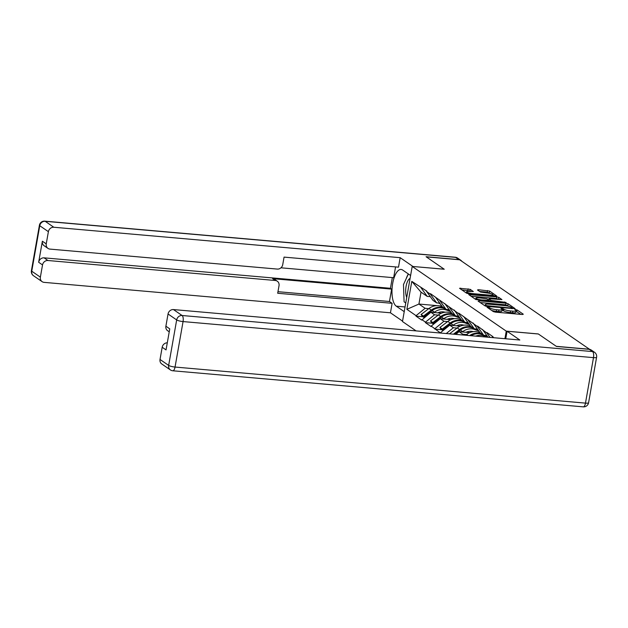 <?xml version="1.0" encoding="UTF-8"?>
<svg xmlns="http://www.w3.org/2000/svg" width="628" height="628" viewBox="0 0 628 628"><rect width="100%" height="100%" fill="white"/><g stroke="black" fill="none" stroke-linecap="round" stroke-linejoin="round"><path stroke-width="0.94" d="M487.689 307.076L487.053 307.265L493.349 311.598L495.437 312.14L522.394 314.51L523.305 314.228L517.009 309.902L514.834 309.612L515.721 310.279A5.228 1.044 10 0 1 516.083 310.766A5.228 1.044 10 0 1 512.825 311.158L510.58 310.962A5.228 1.044 10 0 1 503.892 309.235L501.615 308.301L500.901 308.387L501.796 309.055A5.228 1.044 10 0 1 502.157 309.541A5.228 1.044 10 0 1 498.899 309.934L496.654 309.737A5.228 1.044 10 0 1 489.966 308.01L487.689 307.076M470.223 289.351L459.547 288.268L466.651 293.229L468.747 293.771L496.717 296.016L489.612 291.054L478.387 289.712L477.484 289.987L480.475 292.044L487.1 292.986A4.372 0.871 10 0 1 492.988 294.83A4.372 0.871 10 0 1 490.264 295.168L472.523 293.606A4.372 0.871 10 0 1 466.628 291.753A4.372 0.871 10 0 1 469.351 291.423L473.324 291.557L470.223 289.351L469.94 290.96L461.792 289.885M589.7 349.262L556.282 346.326L538.298 333.947L506.254 331.129L412.204 266.421L444.239 269.239L426.255 256.86L459.665 259.796L589.676 349.388M478.999 300.828L478.089 301.102L485.083 305.914L487.171 306.448L515.148 308.693L508.044 303.732L505.956 303.191L478.999 300.828L478.858 301.628M475.867 299.572L468.763 294.611L496.74 296.856L498.828 297.397L501.937 299.603L489.981 298.771L488.969 298.889L491.065 300.412L506.074 302.437L475.867 299.572M416.074 330.885L402.485 321.536L412.204 266.421M506.254 331.129L504.92 338.696M422.88 316.755L415.995 316.143L421.726 320.092L430.855 312.249L441.476 313.176M415.995 316.143L416.074 315.664L406.873 309.329L411.803 281.368L426.828 291.164L426.742 291.651L430.423 294.187L430.51 293.7L458.675 313.623L458.762 313.137L477.508 326.584L477.594 326.097L486.928 333.06L487.014 332.581L492.745 336.522L493.687 337.707M441.445 333.115L440.644 332.565L449.695 325.202L460.316 326.136M440.566 333.036L440.644 332.565M440.542 333.036L431.232 326.089L440.275 318.726L450.896 319.66M432.292 323.232L425.407 322.627L431.146 326.568L431.232 326.089M425.407 322.627L425.494 322.14L421.812 319.613M439.749 303.159L436.633 302.892L432.951 300.357L426.742 291.651M430.855 312.249L434.537 314.777L438.226 315.107M436.633 302.892L430.423 294.187M425.494 322.14L434.537 314.777M449.169 309.643L446.053 309.369L442.371 306.833L436.162 298.127M440.275 318.726L443.957 321.261L447.646 321.583M446.053 309.369L439.843 300.663M434.914 328.625L443.957 321.261M458.581 316.12L455.473 315.845L451.791 313.317L445.574 304.611M449.695 325.202L453.377 327.738L457.066 328.059M455.473 315.845L449.255 307.139M446.249 333.539L453.377 327.738M468.001 322.604L464.885 322.329L461.203 319.793L454.994 311.088M455.802 334.379L459.107 331.686L469.728 332.62M459.107 331.686L462.789 334.222L466.478 334.543M464.885 322.329L458.675 313.623M461.933 334.92L462.789 334.222M477.421 329.08L474.305 328.805L470.623 326.27L464.414 317.564M474.305 328.805L468.095 320.099M486.833 335.556L483.725 335.289L480.043 332.754L473.826 324.048M483.725 335.289L477.508 326.584M488.019 337.212L483.246 330.524M490.013 337.385L486.928 333.06M493.129 337.66L492.666 337.008M430.329 296.683L427.221 296.408L421.027 292.153L418.931 304.046L425.125 308.301L428.814 308.623M441.814 306.056L438.988 305.805M437.292 305.655L418.931 304.046L406.873 309.329M427.221 296.408L421.003 287.702M421.027 292.153L411.803 281.368M416.074 315.664L425.125 308.301M441.712 329.708L434.827 329.103M491.693 310.46A5.228 1.044 10 0 0 496.371 311.347L496.654 309.737M502.157 309.541L501.874 311.143A5.228 1.044 10 0 1 498.616 311.543L496.371 311.347M516.083 310.766L515.8 312.367A5.228 1.044 10 0 1 512.542 312.768L510.297 312.571A5.228 1.044 10 0 1 503.609 310.844L502.07 310.02M520.895 314.377L515.996 311.245M509.41 306.48L505.673 304.8L480.216 302.563M486.527 305.648L511.655 308.105L512.37 308.018L511.428 307.32A5.228 1.044 10 0 0 504.739 305.593L488.568 304.172A5.228 1.044 10 0 0 485.311 304.572A5.228 1.044 10 0 0 485.672 305.059L486.527 305.648L486.402 306.338M471 296.228L496.458 298.465L496.74 296.856M499.409 299.595L496.458 298.465M489.008 300.796L489.487 301.126M478.638 297.774A4.372 0.871 10 0 0 475.922 298.104A4.372 0.871 10 0 0 481.809 299.949L489.079 300.38L486.983 298.857L478.638 297.774M470.804 291.549L469.94 290.96M490.782 293.653L487.242 292.122L479.611 291.455M494.197 296.008L492.933 295.136M492.674 336.946L491.889 335.933M483.254 330.469L482.469 329.449M484.494 335.352L487.446 336.412A13.651 12.262 -55.5 0 1 486.017 335.572A13.651 12.262 -55.5 0 1 485.876 335.478L486.017 335.572M473.842 323.985L473.049 322.973M483.081 334.85L481.802 334.386A13.651 12.262 -55.5 0 0 470.984 335.713M487.383 337.158L484.125 335.988A13.651 12.262 124.5 0 0 475.734 336.129M480.02 332.722L478.693 332.243A13.651 12.262 124.5 0 0 466.675 334.394L465.568 335.234M486.245 335.721L485.452 335.438M482.296 334.308L478.693 332.243M475.082 328.876L478.026 329.936A13.651 12.262 -55.5 0 1 476.597 329.088A13.651 12.262 -55.5 0 1 476.464 328.994L476.597 329.088M464.422 317.509L463.637 316.496M469.563 335.588A13.651 12.262 -55.5 0 1 481.017 333.845M473.669 328.365L472.382 327.91A13.651 12.262 -55.5 0 0 460.363 330.053L454.798 334.292M478.764 330.964L474.713 329.504A13.651 12.262 124.5 0 0 462.687 331.655L462.286 331.961M470.6 326.246L469.273 325.767A13.651 12.262 124.5 0 0 457.255 327.918L449.483 333.821M476.825 329.245L476.032 328.954M472.884 327.824L469.273 325.767M473.324 331.655A11.155 10.017 124.5 0 0 466.015 332.291M468.598 323.436A13.651 12.262 -55.5 0 1 467.177 322.611A13.651 12.262 -55.5 0 1 467.044 322.517L467.177 322.611M455.002 311.025L454.217 310.012M453.455 334.175L459.578 329.519A13.651 12.262 -55.5 0 1 471.597 327.369M468.614 323.451L465.662 322.392M464.249 321.889L462.969 321.426A13.651 12.262 -55.5 0 0 450.943 323.577L443.046 329.582L443.729 330.053M469.344 324.48L465.293 323.028A13.651 12.262 124.5 0 0 453.267 325.178L452.866 325.485M461.188 319.762L459.861 319.291A13.651 12.262 124.5 0 0 447.835 321.434L439.938 327.447L441.186 329.347L443.038 330.618M467.405 322.761L466.612 322.478M463.464 321.348L459.861 319.291M443.486 330.257L443.046 329.582M463.904 325.178A11.155 10.017 124.5 0 0 456.595 325.814M459.186 316.959A13.651 12.262 -55.5 0 1 457.765 316.127A13.651 12.262 -55.5 0 1 457.624 316.033L457.765 316.127M445.59 304.549L444.797 303.536M443.203 330.485L442.261 329.041L450.158 323.035A13.651 12.262 -55.5 0 1 462.184 320.884M442.261 329.041L439.938 327.447M410.092 278.392A10.825 4.247 -85 0 0 406.183 285.787A10.825 4.247 -85 0 0 406.442 296.73A10.825 4.247 -85 0 0 406.724 297.484M405.759 302.963L404.094 301.817L403.482 284.547L408.373 273.965A18.73 7.348 -85 0 0 406.23 278.596M505.752 338.767L507.079 331.239L519.819 340.007L173.469 309.573L182.104 315.507L592.534 351.578L589.268 349.333L556.471 346.452L538.353 333.986L507.079 331.239M160.022 359.459L168.657 365.402A4.993 4.482 124.5 0 0 170.4 369.923L161.773 363.981A4.993 4.482 -55.5 0 1 160.022 359.459L162.181 347.253A4.993 4.482 -55.5 0 1 167.291 342.817M169.23 331.82L167.637 330.721A4.993 4.482 -55.5 0 1 165.886 326.199L168.045 313.984A4.993 4.482 -55.5 0 1 173.469 309.573M162.181 347.253L166.043 349.906L169.756 328.86L165.886 326.199M589.268 349.333A4.993 4.482 -55.5 0 1 591.254 350.039L594.512 352.277A4.993 4.482 124.5 0 0 592.534 351.578A4.993 1.963 95 0 1 593.491 357.638L183.062 321.575L175.047 367.05L585.477 403.121L593.491 357.638A4.993 0.997 -170 0 0 596.6 357.261A4.993 4.993 0 0 0 594.512 352.277M404.228 311.653L396.284 306.181A18.73 7.348 -85 0 1 392.374 285.434A18.73 7.348 -85 0 1 401.111 269.443A18.73 7.348 -85 0 1 402.658 270.032L410.602 275.496M461.855 261.303A4.993 4.482 124.5 0 0 460.858 260.322A4.993 4.482 124.5 0 0 458.88 259.615L426.074 256.734L444.184 269.192L412.902 266.484M412.902 266.445L400.169 257.684L398.497 267.167L284.06 257.111L282.733 264.663A4.993 4.482 124.5 0 1 277.301 269.082L49.965 249.104A4.993 4.482 124.5 0 1 47.987 248.398L44.125 245.736A4.993 4.482 -55.5 0 1 42.374 241.223L38.661 262.269A4.993 4.482 -55.5 0 1 44.093 257.849L390.435 288.291L392.327 277.592M280.959 267.803L393.654 277.709L395.562 266.908M390.435 288.291L391.644 289.115L389.462 301.495L392.123 303.316L390.451 312.799L44.101 282.365A4.993 4.482 124.5 0 1 42.123 281.658A4.993 4.482 124.5 0 1 40.373 277.144L42.531 264.93L38.661 262.269M402.556 321.128L390.451 312.799M400.169 257.684L53.82 227.25A4.993 4.482 124.5 0 0 48.395 231.669L46.236 243.876A4.993 4.482 124.5 0 0 47.987 248.398M44.093 257.849L47.956 260.51L275.292 280.488A4.993 4.482 124.5 0 1 277.278 281.195A4.993 4.482 124.5 0 1 279.02 285.709L277.686 293.26L392.123 303.316M47.956 260.51A4.993 4.482 124.5 0 0 42.531 264.93M275.292 280.488L272.638 278.659L391.644 289.115M272.638 278.659A4.993 4.482 -55.5 0 1 274.617 279.366L277.278 281.195M277.969 291.69L389.462 301.495M405.46 302.759A18.73 7.348 -85 0 0 405.688 303.371M459.194 316.975L456.242 315.915M454.829 315.405L453.549 314.95A13.651 12.262 -55.5 0 0 441.531 317.101L433.626 323.106L434.317 323.577M459.924 318.004L455.873 316.543A13.651 12.262 124.5 0 0 443.855 318.694L443.447 319.008M451.768 313.286L450.441 312.807A13.651 12.262 124.5 0 0 438.423 314.958L430.518 320.963L431.766 322.871L433.618 324.142M457.993 316.284L457.2 316.002M454.044 314.871L450.441 312.807M434.066 323.773L433.626 323.106M454.491 318.702A11.155 10.017 124.5 0 0 447.183 319.33M449.766 310.483A13.651 12.262 -55.5 0 1 448.345 309.651A13.651 12.262 -55.5 0 1 448.211 309.557L448.345 309.651M436.17 298.072L435.385 297.052M433.791 324.009L432.841 322.564L440.746 316.559A13.651 12.262 -55.5 0 1 452.764 314.408M432.841 322.564L430.518 320.963M449.774 310.499L446.83 309.439M445.417 308.929L444.129 308.466A13.651 12.262 -55.5 0 0 432.111 310.617L424.214 316.622L424.897 317.101M450.512 311.519L446.461 310.067A13.651 12.262 124.5 0 0 434.435 312.218L434.034 312.524M442.348 306.809L441.021 306.331A13.651 12.262 124.5 0 0 429.002 308.481L421.098 314.487L422.346 316.386L424.206 317.666M448.573 309.808L447.78 309.518M444.632 308.387L441.021 306.331M424.654 317.297L424.214 316.622M445.071 312.218A11.155 10.017 124.5 0 0 437.763 312.854M440.346 303.999A13.651 12.262 -55.5 0 1 438.925 303.175A13.651 12.262 -55.5 0 1 438.791 303.081L438.925 303.175M426.75 291.588L425.965 290.576M424.371 317.525L423.429 316.088L431.326 310.075A13.651 12.262 -55.5 0 1 443.344 307.932M423.429 316.088L421.098 314.487M489.769 309.133L489.966 308.01M498.616 311.543L498.899 309.934M502.793 310.279L503.075 308.678M503.609 310.844L503.892 309.235M510.297 312.571L510.58 310.962M512.542 312.768L512.825 311.158M516.726 311.504L517.009 309.902M488.953 308.576L489.149 307.453M505.673 304.8L505.956 303.191M507.762 305.341L508.044 303.732M487.901 306.519L487.987 306.024M511.569 308.591L511.655 308.105M485.483 306.103L485.672 305.059M469.642 295.286L469.783 294.485M498.546 298.999L498.828 297.397M488.882 300.168L489.079 299.046M490.915 301.252L491.065 300.412M493.066 301.44L493.153 300.945M504.449 302.437L504.535 301.95M481.723 300.443L481.809 299.949M487.98 300.993L488.066 300.498M472.437 294.092L472.523 293.606M490.178 295.655L490.264 295.168M478.246 290.513L478.387 289.712M487.242 292.122L487.524 290.513M489.33 292.664L489.612 291.054M460.426 288.951L460.567 288.142M467.844 290.419L468.127 288.809M484.125 335.988L481.802 334.386M468.237 335.47L466.675 334.394M474.713 329.504L472.382 327.91M462.687 331.655L460.363 330.053M459.578 329.519L457.255 327.918M465.293 323.028L462.969 321.426M453.267 325.178L450.943 323.577M450.158 323.035L447.835 321.434M170.4 369.923A4.993 4.993 0 0 0 172.794 370.779A4.993 1.963 95 0 0 175.047 367.05A4.993 0.997 -170 0 1 168.657 365.402L176.672 319.927L168.045 313.984M176.672 319.927A4.993 0.997 10 0 0 183.062 321.575A4.993 1.963 95 0 0 182.104 315.507A4.993 4.482 124.5 0 0 176.672 319.927M588.585 402.736A4.993 0.997 10 0 1 585.477 403.121A4.993 1.963 95 0 1 583.224 406.85A4.993 4.993 0 0 0 588.585 402.736L596.6 357.261M42.374 241.223L46.236 243.876M48.395 231.669L39.76 225.727L31.745 271.202L40.373 277.144M458.88 259.615L455.614 257.378L45.185 221.307L53.82 227.25M405.052 306.959L396.284 306.181M39.76 225.727A4.993 4.482 -55.5 0 1 45.185 221.307A4.993 1.963 95 0 0 44.776 221.15A4.993 4.993 0 0 0 39.415 225.264A4.993 0.997 10 0 0 39.76 225.727M31.745 271.202A4.993 0.997 -170 0 1 31.4 270.739A4.993 4.993 0 0 0 33.488 275.723A4.993 4.482 -55.5 0 1 31.745 271.202M44.776 221.15L455.206 257.221A4.993 1.963 95 0 1 455.614 257.378A4.993 4.482 -55.5 0 1 457.6 258.077L460.858 260.322M455.873 316.543L453.549 314.95M443.855 318.694L441.531 317.101M440.746 316.559L438.423 314.958M446.461 310.067L444.129 308.466M434.435 312.218L432.111 310.617M431.326 310.075L429.002 308.481M512.252 308.654L512.37 308.018M485.075 305.907L485.311 304.572M488.757 300.082L488.969 298.889M475.679 299.446L475.922 298.104M488.953 301.079L489.079 300.38M466.4 293.056L466.628 291.753M492.799 295.882L492.988 294.83M172.794 370.779L583.224 406.85M39.415 225.264L31.4 270.739M33.488 275.723L42.123 281.658M457.6 258.077A4.993 4.993 0 0 0 455.206 257.221"/></g></svg>
